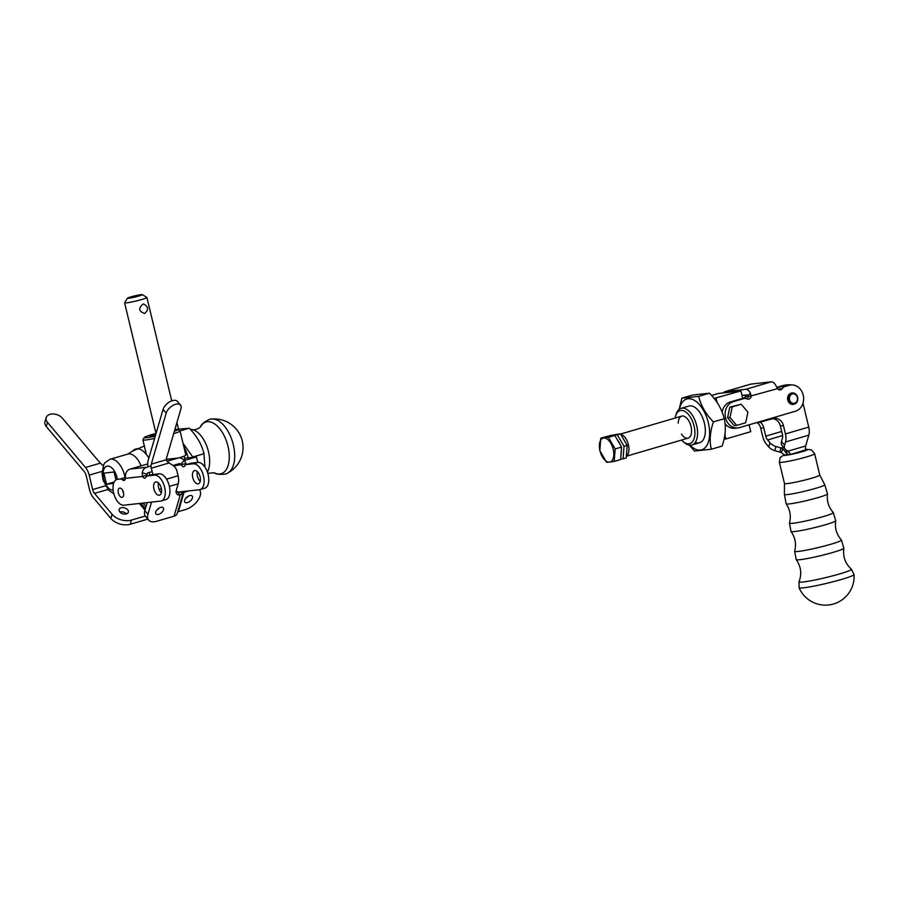 <?xml version="1.0" encoding="UTF-8"?>
<svg xmlns="http://www.w3.org/2000/svg" width="899" height="899" viewBox="0 0 899 899"><rect width="100%" height="100%" fill="white"/><g stroke="black" fill="none" stroke-linecap="round" stroke-linejoin="round"><path stroke-width="1.35" d="M724.032 439.173L725.875 438.97L724.852 434.689M749.081 424.8L750.732 431.677L725.875 438.97M742.81 398.695L740.945 390.93L718.515 393.447L711.592 395.481M678.239 423.114A11.462 6.091 73.7 0 1 681.689 416.125A11.462 6.091 73.7 0 1 682.24 416.012A11.462 6.091 73.7 0 1 690.893 425.935A11.462 6.091 73.7 0 1 688.128 438.128A11.462 6.091 73.7 0 1 681.453 434.116M740.945 390.93L714.087 398.437M717.155 402.651L716.087 398.212M675.149 418.046A17.193 9.136 73.7 0 1 675.643 415.889L676.172 414.181A19.104 10.147 73.7 0 1 681.094 408.337A19.104 10.147 73.7 0 1 682.015 408.157A19.104 10.147 73.7 0 1 696.444 424.676A19.104 10.147 73.7 0 1 691.837 445.016A19.104 10.147 73.7 0 1 684.544 442.746L683.173 441.6A17.193 9.136 73.7 0 1 681.599 440.049M675.643 415.889A17.193 9.136 73.7 0 1 680.903 410.461A17.193 9.136 73.7 0 1 694.848 430.947A17.193 9.136 73.7 0 1 683.173 441.6M621.074 434.498A11.462 6.091 73.7 0 1 628.244 444.151A11.462 6.091 73.7 0 1 626.861 455.703M741.226 404.247L729.808 407.146L727.549 417.72L734.258 425.677L736.697 425.396L729.988 417.451L732.258 406.876L741.226 404.247L747.934 412.192L745.676 422.766L736.697 425.396M727.549 417.72L729.988 417.451M729.808 407.146L732.258 406.876M792.064 392.998A5.731 4.832 83.6 0 0 791.805 393.02A5.731 4.832 83.6 0 0 791.109 393.155A5.731 4.832 83.6 0 0 787.693 399.673A5.731 4.832 83.6 0 0 793.087 404.404A5.731 4.832 83.6 0 0 793.334 404.37M792.356 393.964A4.776 4.034 83.6 0 0 790.659 401.898A4.776 4.034 83.6 0 0 797.379 399.931A4.776 4.034 83.6 0 0 792.356 393.964M791.614 393.099A5.731 4.832 83.6 0 0 788.209 399.606A5.731 4.832 83.6 0 0 793.592 404.348A5.731 4.832 83.6 0 0 797.761 398.122A5.731 4.832 83.6 0 0 792.311 392.964A5.731 4.832 83.6 0 0 791.614 393.099M614.837 435.464L607.173 436.33L600.779 438.195L608.432 437.341L615.152 448.949L614.219 461.423L620.613 459.546L621.546 447.073L614.837 435.464L608.432 437.341M621.546 447.073L615.152 448.949M614.219 461.423L609.488 462.108A12.417 6.596 73.7 0 1 599.97 450.815A12.417 6.596 73.7 0 1 603.701 438.038A12.417 6.596 73.7 0 1 613.219 449.331A12.417 6.596 73.7 0 1 609.488 462.108L606.555 462.277L599.847 450.669L600.779 438.195M617.253 439.656A11.114 5.9 73.7 0 1 619.838 444.117M621.276 450.669A11.114 5.9 73.7 0 1 621.018 454.119M689.409 445.174L694.489 451.051L711.311 449.23L722.133 446.061C725.493 436.161 726.201 427.047 724.223 418.72C721.987 409.427 717.076 400.92 709.502 393.2L698.68 396.369L681.858 398.19L692.691 395.021L709.502 393.2M711.311 449.23C709.333 440.892 710.03 431.778 713.401 421.889L724.223 418.72M713.401 421.889C705.827 414.158 700.917 405.651 698.68 396.369M690.027 445.23A26.464 14.058 -106.3 0 0 709.603 431.576A26.464 14.058 -106.3 0 0 688.095 398.74A26.464 14.058 -106.3 0 0 679.453 409.135M681.858 398.19L679.183 409.337M689.803 405.876A19.104 10.147 73.7 0 1 705.007 426.216A19.104 10.147 73.7 0 1 695.275 442.353M803.571 587.822A28.262 2.214 166.5 0 1 799.076 587.721L799.076 587.721A28.667 28.667 0 0 0 854.05 574.517L854.05 574.517A28.262 2.214 166.5 0 1 834.508 581.383A28.262 2.214 166.5 0 1 803.571 587.822M805.684 449.871L790.951 454.332M609.634 435.599L620.445 433.812L627.165 445.432L626.232 457.906L623.074 458.827L624.018 446.353L617.298 434.745L609.488 436.06M620.636 459.209L623.074 458.827M624.018 446.353L627.165 445.432M620.445 433.812L617.298 434.745M755.576 422.901L757.835 422.642A14.328 12.092 -96.4 0 0 759.565 422.294L769.791 419.473A7.641 0.596 -13.5 0 0 770.96 419.204L775.455 418.35A9.552 8.057 -96.4 0 1 783.434 425.609L785.434 433.925A11.462 6.091 73.7 0 1 785.524 441.982L784.591 445.185L781.489 441.499A9.552 5.169 -40.1 0 0 781.95 445.387L785.052 449.073A9.552 5.169 -40.1 0 1 784.591 445.185M788.974 451.983L785.423 449.433A9.552 5.169 -40.1 0 1 785.052 449.073M777.062 387.829L786.198 385.143A14.328 12.092 -96.4 0 1 787.929 384.794A14.328 12.092 -96.4 0 1 791.086 384.929M776.815 387.345L783.13 385.491A14.328 12.092 -96.4 0 1 784.872 385.143L787.929 384.794M748.103 395.538A14.328 12.092 83.6 0 0 744.372 398.527M788.479 451.669L790.783 454.388L805.718 450.006A5.731 3.045 73.7 0 1 805.661 445.983L808.83 435.15L785.524 441.982M785.782 449.725L787.726 454.725L790.783 454.388M802.998 403.179L808.74 427.092A11.462 6.091 73.7 0 1 808.83 435.15M773.129 418.743A9.552 8.057 -96.4 0 1 780.377 425.946L782.377 434.262A5.731 3.045 73.7 0 1 782.422 438.296L781.489 441.499M757.835 422.642A14.328 12.092 -96.4 0 1 756.25 422.699M742.023 395.425L747.091 394.863A1.91 1.011 73.7 0 1 748.226 395.74L748.159 396.717A3.821 3.225 83.6 0 1 746.912 398.875A14.328 12.092 -96.4 0 1 747.788 397.774M779.748 452.141L780.973 447.972L782.883 448.938L787.726 454.725L784.67 455.074L781.197 452.489L774.713 450.635A9.552 6.226 -163.7 0 1 768.78 446.96L769.994 442.791A9.552 6.226 -163.7 0 0 775.938 446.466L780.973 447.972L783.501 447.23M760.183 422.114A9.552 8.057 -96.4 0 1 763.779 427.812L765.768 436.127A5.731 3.045 -106.3 0 0 767.611 439.959L769.994 442.791M757.419 422.687A9.552 8.057 -96.4 0 1 760.711 428.149L762.712 436.464A11.462 6.091 -106.3 0 0 766.386 444.128L768.78 446.96M750.114 384.334A7.641 4.057 73.7 0 1 750.474 384.199A7.641 4.057 73.7 0 1 750.845 384.12L771.23 381.839A7.641 4.057 73.7 0 1 775.77 385.356L777.489 388.671A3.821 3.225 83.6 0 0 780.186 389.874A3.821 3.225 83.6 0 0 782.22 388.66A7.641 6.45 -96.4 0 1 785.366 386.413L789.221 385.289A13.373 11.282 -96.4 0 1 790.839 384.963A13.373 11.282 -96.4 0 1 803.403 396.021A13.373 11.282 -96.4 0 1 795.446 411.214L739.517 427.598A13.373 11.282 -96.4 0 1 737.899 427.924A13.373 11.282 -96.4 0 1 725.336 416.866A13.373 11.282 -96.4 0 1 733.292 401.673L743.361 398.718A7.641 6.45 -96.4 0 1 744.293 398.527A7.641 6.45 -96.4 0 1 747.091 398.942A3.821 3.225 83.6 0 0 748.496 399.156A3.821 3.225 83.6 0 0 751.216 396.369L750.294 392.818A7.641 4.057 -106.3 0 0 745.754 389.301L725.358 391.593A7.641 4.057 -106.3 0 0 724.987 391.661A7.641 4.057 -106.3 0 0 723.515 392.885M748.159 396.717L777.489 388.671M737.899 427.924L734.831 428.272A13.373 11.282 -96.4 0 1 725.021 423.643M722.178 412.36A13.373 11.282 -96.4 0 1 730.235 402.01L740.304 399.066A7.641 6.45 -96.4 0 1 741.237 398.875L744.293 398.527M183.351 492.495L188.734 490.91M155.403 435.7A11.462 0.899 166.5 0 1 149.875 436.24A11.462 0.899 166.5 0 1 155.909 433.959M197.758 462.434L196.443 456.939L184.632 458.254M183.823 459.94A17.193 1.349 -13.5 0 0 184.857 459.187L184.115 456.119M184.306 460.49L196.443 456.939M174.9 429.475A17.193 1.349 166.5 0 1 175.002 429.464A17.193 1.349 166.5 0 1 177.665 429.464L179.957 430.857A19.104 1.495 166.5 0 1 180.047 430.958A19.104 1.495 166.5 0 1 173.676 433.666M154.583 438.487A19.104 1.495 166.5 0 1 142.885 439.881A19.104 1.495 166.5 0 1 142.919 439.746L144.323 437.465A17.193 1.349 166.5 0 1 156.066 433.419M180.047 430.958L185.823 455.04A19.104 1.495 166.5 0 1 178.822 457.939M177.665 429.464A17.193 1.349 166.5 0 1 174.395 431.205M155.235 436.24A17.193 1.349 166.5 0 1 144.323 437.465M127.456 298.187L124.635 302.761A11.462 0.899 -13.5 0 0 124.613 302.828A11.462 0.899 -13.5 0 0 126.444 302.884A11.462 0.899 -13.5 0 0 139.053 300.255A11.462 0.899 -13.5 0 0 146.908 297.479A11.462 0.899 -13.5 0 0 146.863 297.423L142.267 294.625A7.641 0.596 -13.5 0 0 134.738 295.872A7.641 0.596 -13.5 0 0 127.456 298.187A7.641 0.596 -13.5 0 0 128.658 298.277A7.641 0.596 -13.5 0 0 137.345 296.445A7.641 0.596 -13.5 0 0 142.267 294.625M142.997 304.098L143.559 303.986C148.504 306.626 148.863 309.795 144.627 313.481C138.727 311.38 138.188 308.256 142.997 304.098M183.711 446.241A26.464 14.058 73.7 0 1 188.127 457.872M193.015 457.321L182.991 443.252M178.519 429.149L189.24 428.216L180.025 430.924M189.24 428.216C196.825 435.936 201.736 444.432 203.983 453.703L204.916 467.087M203.983 453.703L193.161 456.883M227.661 473.02C227.593 474.436 216.378 475.268 214.198 472.762L214.209 472.762A26.948 14.317 73.7 0 0 227.986 446.241A26.948 14.317 73.7 0 0 215.097 424.227A26.948 14.317 73.7 0 0 200.668 426.542L200.668 426.553C201.14 423.272 211.04 417.923 211.861 419.069A28.262 15.013 73.7 0 1 212.007 419.058A28.262 15.013 73.7 0 1 233.335 444.803A28.262 15.013 73.7 0 1 227.661 473.02A28.262 15.013 73.7 0 1 227.616 473.043M113.589 483.448L106.543 484.235L103.879 473.121L114.072 471.986L115.971 479.897M106.543 484.235L114.173 481.999M183.666 491.483L183.329 492.596A7.641 4.978 -163.7 0 1 183.003 493.315L180.205 495.102L177.103 491.416A9.552 5.169 -40.1 0 1 176.103 491.405M166.191 459.771L151.268 464.154L166.191 413.102A9.08 4.911 -40.1 0 1 172.911 405.438A9.08 4.911 -40.1 0 1 180.508 405.089A9.08 4.911 -40.1 0 1 180.946 408.775L166.439 458.389A9.552 5.169 -40.1 0 0 166.191 459.771L168.18 462.311L173.204 465.615A9.552 8.057 -96.4 0 1 177.058 471.503L178.081 475.773A11.462 6.091 -106.3 0 1 178.171 483.831L176.35 490.079A9.552 5.169 -40.1 0 0 176.811 493.956A9.552 5.169 -40.1 0 0 180.205 495.102L174.046 516.183L156.561 521.296A14.328 7.754 -40.1 0 1 148.65 520.105A14.328 7.754 -40.1 0 1 147.964 514.284L151.526 502.114M199.499 489.899L199.342 489.719A14.328 7.754 -40.1 0 1 199.499 489.899A14.328 7.754 -40.1 0 1 197.758 500.529A14.328 7.754 -40.1 0 1 185.486 509.564L178.362 511.655A1.91 1.247 16.3 0 0 177.564 512.34L177.227 513.453A7.641 4.978 -163.7 0 1 174.046 516.183M188.296 496.181A4.776 2.585 -40.1 0 1 185.666 498.406M184.655 500.271A4.776 2.585 -40.1 0 1 188.194 496.248A4.776 2.585 -40.1 0 1 192.195 496.057A4.776 2.585 -40.1 0 1 190.206 501.114A4.776 2.585 -40.1 0 1 184.879 502.215A4.776 2.585 -40.1 0 1 184.655 500.271M151.268 464.154A5.731 3.045 -106.3 0 0 151.313 468.177L152.83 474.492M147.93 466.896A11.462 6.091 73.7 0 1 148.155 460.457L163.079 409.416A9.08 4.911 -40.1 0 1 169.81 401.752A9.08 4.911 -40.1 0 1 177.406 401.404L180.508 405.089M155.729 512.003A4.776 2.585 -40.1 0 1 159.269 507.98A4.776 2.585 -40.1 0 1 163.27 507.789A4.776 2.585 -40.1 0 1 161.281 512.846A4.776 2.585 -40.1 0 1 155.965 513.947A4.776 2.585 -40.1 0 1 155.729 512.003M148.65 520.105L145.548 516.419A14.328 7.754 -40.1 0 1 144.851 510.598L147.2 502.597M159.381 507.913A4.776 2.585 -40.1 0 1 156.741 510.138M149.875 475.256L149.2 472.469M145.267 516.037L131.501 520.072A14.328 9.338 -163.7 0 1 112.083 514.273L94.496 493.394A5.731 3.045 73.7 0 1 92.653 489.562L89.192 475.144A11.462 6.091 -106.3 0 0 85.506 467.491L47.501 422.373A9.08 5.922 -163.7 0 1 46.175 417.664A9.08 5.922 -163.7 0 1 53.12 413.989A9.08 5.922 -163.7 0 1 62.256 418.057L99.205 461.895A9.552 6.226 -163.7 0 0 100.441 463.109L85.506 467.491M147.818 519.105A7.641 4.135 -40.1 0 1 147.762 519.128L130.276 524.252A14.328 9.338 -163.7 0 1 110.869 518.442L93.271 497.563A11.462 6.091 73.7 0 1 89.597 489.91L86.135 475.492A5.731 3.045 73.7 0 0 84.292 471.66L46.287 426.553A9.08 5.922 -163.7 0 1 44.95 421.845L46.175 417.664M103.183 465.862L100.441 463.109M119.848 511.992A4.776 3.113 -163.7 0 1 119.151 509.519A4.776 3.113 -163.7 0 1 124.613 507.868A4.776 3.113 -163.7 0 1 128.321 512.194A4.776 3.113 -163.7 0 1 124.658 514.138A4.776 3.113 -163.7 0 1 119.848 511.992A4.776 3.113 -163.7 0 1 126.411 513.902M151.032 465.985L146.773 467.233A7.641 6.45 83.6 0 0 142.233 472.762L142.593 476.436A3.821 2.034 -106.3 0 0 145.02 478.099A3.821 2.034 -106.3 0 0 145.807 477.391A7.641 4.057 73.7 0 1 147.402 475.976A7.641 4.057 73.7 0 1 147.773 475.897L154.381 475.155A13.373 7.102 73.7 0 1 164.483 486.73A13.373 7.102 73.7 0 1 161.258 500.957A13.373 7.102 73.7 0 1 160.606 501.091L123.893 505.204A13.373 7.102 73.7 0 1 113.802 493.641A13.373 7.102 73.7 0 1 117.027 479.403A13.373 7.102 73.7 0 1 117.668 479.279L120.208 478.987A7.641 4.057 73.7 0 1 122.758 479.976A3.821 2.034 -106.3 0 0 124.219 480.426A3.821 2.034 -106.3 0 0 125.354 478.369L125.512 474.638A7.641 6.45 -96.4 0 1 130.052 469.109L147.694 463.94M200.095 489.584L204.747 488.213A13.373 7.102 -106.3 0 0 207.972 473.987A13.373 7.102 -106.3 0 0 197.881 462.412L193.218 463.783A13.373 7.102 -106.3 0 1 203.32 475.346A13.373 7.102 -106.3 0 1 200.095 489.584A13.373 7.102 -106.3 0 1 199.443 489.708L177.721 492.146M152.133 471.615L148.11 472.795A1.91 1.607 83.6 0 0 146.975 474.178L147.256 475.065L142.593 476.436L125.354 478.369M193.218 463.783L186.61 464.525A7.641 4.057 -106.3 0 0 186.239 464.592A7.641 4.057 -106.3 0 0 184.655 466.008A3.821 2.034 73.7 0 1 183.857 466.716A3.821 2.034 73.7 0 1 181.429 465.053L180.778 464.266L184.261 460.445A7.641 6.45 83.6 0 0 178.766 457.951A7.641 6.45 83.6 0 0 177.845 458.13L166.899 461.344M173.024 465.491L179.182 463.693A1.91 1.607 -96.4 0 1 180.778 464.266M151.706 474.751A7.641 4.057 73.7 0 1 152.055 474.616A7.641 4.057 73.7 0 1 152.425 474.537L159.044 473.795A13.373 7.102 73.7 0 1 169.136 485.359A13.373 7.102 73.7 0 1 165.91 499.597L161.258 500.957M173.631 465.929L186.093 463.693L184.261 460.445M194.847 470.548A6.877 3.652 -106.3 0 0 194.51 470.604A6.877 3.652 -106.3 0 0 192.937 478.234A6.877 3.652 -106.3 0 0 198.376 483.808A6.877 3.652 -106.3 0 0 200.039 476.492A6.877 3.652 -106.3 0 0 194.847 470.548M200.219 481.459A6.877 3.652 73.7 0 1 197.331 471.593M186.644 464.48A3.821 2.034 73.7 0 1 186.093 463.693M197.881 462.412L191.273 463.154A7.641 4.057 -106.3 0 0 190.903 463.232A7.641 4.057 -106.3 0 0 190.543 463.367M159.202 495.259A6.877 3.652 -106.3 0 0 159.539 495.192A6.877 3.652 -106.3 0 0 161.112 487.561A6.877 3.652 -106.3 0 0 155.673 481.988A6.877 3.652 -106.3 0 0 154.01 489.314A6.877 3.652 -106.3 0 0 159.202 495.259M122.006 497.338A4.776 2.54 -106.3 0 0 122.242 497.293A4.776 2.54 -106.3 0 0 123.332 491.989A4.776 2.54 -106.3 0 0 119.556 488.123A4.776 2.54 -106.3 0 0 118.398 493.203A4.776 2.54 -106.3 0 0 122.006 497.338M120.208 478.987L124.86 477.627A7.641 4.057 73.7 0 1 125.309 477.616M147.256 475.065A3.821 2.034 -106.3 0 0 147.796 475.863M123.612 493.349A4.776 2.54 73.7 0 1 122.837 490.697M161.382 492.843A6.877 3.652 73.7 0 1 158.494 482.977M854.05 574.517L851.353 569.157A26.948 2.113 166.5 0 1 833.676 575.596A26.948 2.113 166.5 0 1 803.324 581.968A26.948 2.113 166.5 0 1 799.042 581.72L799.076 587.721M786.153 503.856C790.142 509.778 791.244 516.183 789.446 523.083A22.565 1.776 166.5 0 0 793.042 523.263A22.565 1.776 166.5 0 0 818.326 517.959A22.565 1.776 166.5 0 0 833.294 512.554C828.563 507.227 826.631 501.024 827.496 493.922A21.273 1.674 166.5 0 1 812.606 499.102A21.273 1.674 166.5 0 1 789.513 503.901A21.273 1.674 166.5 0 1 786.153 503.856L784.4 494.36L784.467 483.493A18.149 1.427 166.5 0 0 787.355 483.583A18.149 1.427 166.5 0 0 807.324 479.414A18.149 1.427 166.5 0 0 819.753 475.02L824.754 484.673A20.767 1.629 166.5 0 1 810.954 489.652A20.767 1.629 166.5 0 1 787.704 494.529A20.767 1.629 166.5 0 1 784.4 494.36M805.594 449.466A12.417 0.978 166.5 0 1 802.414 451.624A12.417 0.978 166.5 0 1 785.569 455.355A12.417 0.978 166.5 0 1 784.456 454.703M805.583 449.41L811.291 449.725L814.64 453.725A18.149 1.427 166.5 0 1 802.211 458.119A18.149 1.427 166.5 0 1 782.242 462.277A18.149 1.427 166.5 0 1 779.354 462.198L784.467 483.493M798.492 551.413A24.071 1.888 166.5 0 1 794.66 551.211L796.211 559.628A24.509 1.922 166.5 0 0 800.088 559.684A24.509 1.922 166.5 0 0 826.675 554.155A24.509 1.922 166.5 0 0 843.858 548.188L841.419 539.984A24.071 1.888 166.5 0 1 825.462 545.749A24.071 1.888 166.5 0 1 798.492 551.413M841.419 539.984C836.542 534.467 834.643 528.061 835.722 520.757A23.014 1.809 166.5 0 1 819.596 526.353A23.014 1.809 166.5 0 1 794.637 531.545A23.014 1.809 166.5 0 1 790.996 531.489C795.278 537.512 796.503 544.075 794.66 551.211M783.13 385.491L786.198 385.143M775.174 417.158L775.455 418.35M769.634 418.777L769.791 419.473M787.659 451.253L805.661 445.983M808.74 427.092L785.434 433.925M783.434 425.609L780.377 425.946M767.948 419.271L768.094 419.855M774.713 450.635L775.938 446.466M744.934 395.099L745.473 397.369M782.883 448.938L781.197 452.489M760.711 428.149L763.779 427.812M781.703 431.464L765.768 436.127M782.602 435.566L767.611 439.959M725.358 391.593L750.845 384.12M745.754 389.301L771.23 381.839M748.226 395.74L750.294 392.818M782.22 388.66L779.163 388.997M743.361 398.718L740.304 399.066M733.292 401.673L730.235 402.01M785.366 386.413L782.299 386.761M789.221 385.289L786.164 385.626M144.346 445.949L132.501 451.174A20.767 11.035 73.7 0 1 148.841 458.13M113.139 490.157A12.417 6.596 73.7 0 1 103.666 478.774A12.417 6.596 73.7 0 1 107.442 466.075A12.417 6.596 73.7 0 1 116.937 477.369A12.417 6.596 73.7 0 1 117.32 479.336L117.027 479.403M132.501 451.174L127.737 454.096A18.149 9.642 73.7 0 1 141.087 465.873M113.858 493.866L108.532 490.135L103.216 480.459L102.037 473.694L103.835 464.446L104.88 462.816L109.869 459.333A18.149 9.642 73.7 0 1 124.658 475.661A18.149 9.642 73.7 0 1 125.062 477.616M190.24 429.284L192.116 429.542A24.509 13.024 73.7 0 1 208.478 451.714A24.509 13.024 73.7 0 1 207.411 472.132M179.676 491.933L183.003 493.315M177.227 513.453L183.329 492.596M169.315 462.906L151.313 468.177M159.157 489.404L161.393 488.741M169.394 486.404L178.171 483.831M178.362 511.655L184.025 492.292M177.564 512.34L183.374 492.483M166.529 479.156L178.081 475.773M144.851 510.598L147.964 514.284M163.079 409.416L166.191 413.102M146.043 506.53L143.11 503.058M131.501 520.072L130.276 524.252M145.447 508.587L140.986 503.294M144.975 510.194L139.311 503.485M102.048 471.379L89.192 475.144M94.496 493.394L107.925 489.461M47.501 422.373L46.287 426.553M112.083 514.273L110.869 518.442M92.653 489.562L105.453 485.82M146.773 467.233L130.052 469.109M142.233 472.762L146.975 474.178M147.773 475.897L152.425 474.537M154.381 475.155L159.044 473.795M177.845 458.13L166.225 459.434M191.273 463.154L186.61 464.525M122.758 479.976L125.197 479.257M688.859 406.067L681.094 408.337M699.602 442.735L691.837 445.016M626.76 456.108L688.128 438.128M620.636 434.015L681.689 416.125M742.709 398.257L745.35 397.47M827.496 493.922L824.754 484.673M814.64 453.725L819.753 475.02M779.354 462.198L780.163 457.602L784.411 454.624M789.446 523.083L790.996 531.489M833.294 512.554L835.722 520.757M799.042 581.72C801.964 573.888 801.02 566.527 796.211 559.628M851.353 569.157C845.206 563.516 842.7 556.526 843.858 548.188M724.987 391.661L750.474 384.199M787.782 385.3L790.839 384.963M146.38 454.433L142.885 439.881M178.755 430.127L176.934 422.519M171.731 400.864L146.908 297.479M155.977 433.442L124.613 302.828M109.869 459.333L127.737 454.096M227.447 473.132A28.667 28.667 0 0 0 212.389 419.024M214.209 472.762L207.781 473.267M200.668 426.542C200.421 428.003 193.218 430.79 192.116 429.542M166.236 459.355L178.766 457.951M186.239 464.592L190.903 463.232M152.055 474.616L147.402 475.976"/></g></svg>
